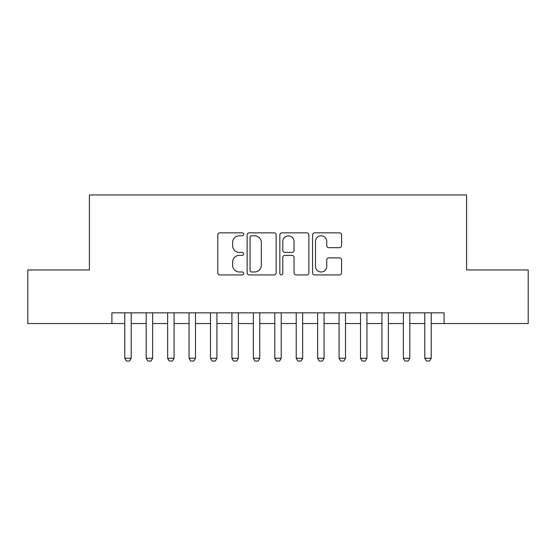<?xml version="1.0" encoding="UTF-8"?>
<svg xmlns="http://www.w3.org/2000/svg" width="556" height="556" viewBox="0 0 556 556"><rect width="100%" height="100%" fill="white"/><g stroke="black" fill="none" stroke-linecap="round" stroke-linejoin="round"><path stroke-width="0.83" d="M243.716 234.326A1.473 1.473 0 0 0 242.242 232.853L219.891 232.853A2.106 2.106 0 0 0 217.785 234.959L217.785 272.822A2.106 2.106 0 0 0 219.891 274.928L242.242 274.928A1.473 1.473 0 0 0 243.716 273.455A1.473 1.473 0 0 0 242.242 271.981L239.344 271.981A6.735 6.735 0 0 1 232.616 265.247L232.616 262.091A6.735 6.735 0 0 1 239.344 255.364L242.242 255.364A1.473 1.473 0 0 0 243.716 253.89A1.473 1.473 0 0 0 242.242 252.417L239.344 252.417A6.735 6.735 0 0 1 232.616 245.689L232.616 242.534A6.735 6.735 0 0 1 239.344 235.8L242.242 235.8A1.473 1.473 0 0 0 243.716 234.326M339.473 247.684A2.106 2.106 0 0 0 341.579 245.585L341.579 234.959A2.106 2.106 0 0 0 339.473 232.853L314.654 232.853A2.106 2.106 0 0 0 312.548 234.959L312.548 272.822A2.106 2.106 0 0 0 314.654 274.928L339.473 274.928A2.106 2.106 0 0 0 341.579 272.822L341.579 259.993A2.106 2.106 0 0 0 339.473 257.887L328.853 257.887A2.106 2.106 0 0 0 326.747 259.993L326.747 266.352A5.629 5.629 0 0 1 321.125 271.981A5.629 5.629 0 0 1 315.495 266.352L315.495 241.429A5.629 5.629 0 0 1 321.125 235.8A5.629 5.629 0 0 1 326.747 241.429L326.747 245.585A2.106 2.106 0 0 0 328.853 247.684L339.473 247.684M111.916 323.536L27.8 323.536L27.8 269.966L89.412 269.966L89.412 194.954L466.588 194.954L466.588 269.966L528.2 269.966L528.2 323.536L444.084 323.536L444.084 312.826L111.916 312.826L111.916 323.536L124.773 323.536M276.158 234.959A2.106 2.106 0 0 0 274.052 232.853L249.234 232.853A2.106 2.106 0 0 0 247.128 234.959L247.128 272.822A2.106 2.106 0 0 0 249.234 274.928L274.052 274.928A2.106 2.106 0 0 0 276.158 272.822L276.158 234.959M281.948 232.853L306.766 232.853A2.106 2.106 0 0 1 308.872 234.959L308.872 272.822A2.106 2.106 0 0 1 306.766 274.928L296.146 274.928A2.106 2.106 0 0 1 294.041 272.822L294.041 257.47A2.106 2.106 0 0 0 291.935 255.364L284.887 255.364A2.106 2.106 0 0 0 282.789 257.47L282.789 273.455A1.473 1.473 0 0 1 281.315 274.928A1.473 1.473 0 0 1 279.842 273.455L279.842 234.959A2.106 2.106 0 0 1 281.948 232.853M131.202 323.536L146.2 323.536M152.629 323.536L167.634 323.536M174.063 323.536L189.061 323.536M195.49 323.536L210.495 323.536M216.923 323.536L231.921 323.536M238.357 323.536L253.355 323.536M259.784 323.536L274.782 323.536M281.218 323.536L296.216 323.536M302.645 323.536L317.643 323.536M324.078 323.536L339.077 323.536M345.505 323.536L360.51 323.536M366.939 323.536L381.937 323.536M388.366 323.536L403.371 323.536M409.8 323.536L424.798 323.536M431.227 323.536L444.084 323.536M251.548 235.8A1.473 1.473 0 0 0 250.075 237.273L250.075 270.508A1.473 1.473 0 0 0 251.548 271.981L254.599 271.981A6.735 6.735 0 0 0 261.327 265.247L261.327 242.534A6.735 6.735 0 0 0 254.599 235.8L251.548 235.8M294.041 241.533A5.629 5.629 0 0 0 288.411 235.904A5.629 5.629 0 0 0 282.789 241.533L282.789 250.318A2.106 2.106 0 0 0 284.887 252.417L291.935 252.417A2.106 2.106 0 0 0 294.041 250.318L294.041 241.533M131.202 312.826L131.202 358.259L129.597 361.046L126.379 361.046L124.773 358.259L124.773 312.826M124.773 358.259L131.202 358.259M152.629 312.826L152.629 358.259L151.023 361.046L147.813 361.046L146.2 358.259L146.2 312.826M146.2 358.259L152.629 358.259M174.063 312.826L174.063 358.259L172.457 361.046L169.239 361.046L167.634 358.259L167.634 312.826M167.634 358.259L174.063 358.259M195.49 312.826L195.49 358.259L193.884 361.046L190.673 361.046L189.061 358.259L189.061 312.826M189.061 358.259L195.49 358.259M216.923 312.826L216.923 358.259L215.318 361.046L212.1 361.046L210.495 358.259L210.495 312.826M210.495 358.259L216.923 358.259M238.357 312.826L238.357 358.259L236.745 361.046L233.534 361.046L231.921 358.259L231.921 312.826M231.921 358.259L238.357 358.259M259.784 312.826L259.784 358.259L258.179 361.046L254.961 361.046L253.355 358.259L253.355 312.826M253.355 358.259L259.784 358.259M281.218 312.826L281.218 358.259L279.605 361.046L276.395 361.046L274.782 358.259L274.782 312.826M274.782 358.259L281.218 358.259M302.645 312.826L302.645 358.259L301.039 361.046L297.821 361.046L296.216 358.259L296.216 312.826M296.216 358.259L302.645 358.259M324.078 312.826L324.078 358.259L322.466 361.046L319.255 361.046L317.643 358.259L317.643 312.826M317.643 358.259L324.078 358.259M345.505 312.826L345.505 358.259L343.9 361.046L340.682 361.046L339.077 358.259L339.077 312.826M339.077 358.259L345.505 358.259M366.939 312.826L366.939 358.259L365.327 361.046L362.116 361.046L360.51 358.259L360.51 312.826M360.51 358.259L366.939 358.259M388.366 312.826L388.366 358.259L386.761 361.046L383.543 361.046L381.937 358.259L381.937 312.826M381.937 358.259L388.366 358.259M409.8 312.826L409.8 358.259L408.187 361.046L404.976 361.046L403.371 358.259L403.371 312.826M403.371 358.259L409.8 358.259M431.227 312.826L431.227 358.259L429.621 361.046L426.403 361.046L424.798 358.259L424.798 312.826M424.798 358.259L431.227 358.259"/></g></svg>
